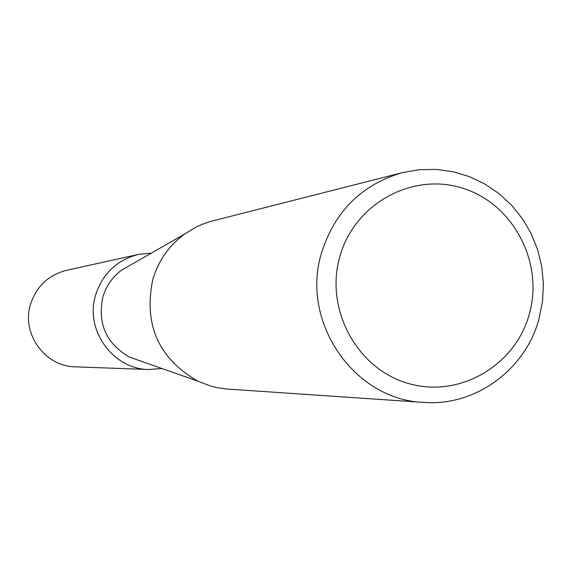 <?xml version="1.0" encoding="UTF-8"?>
<svg xmlns="http://www.w3.org/2000/svg" width="572" height="572" viewBox="0 0 572 572"><rect width="100%" height="100%" fill="white"/><g stroke="black" fill="none" stroke-linecap="round" stroke-linejoin="round"><path stroke-width="0.86" d="M423.466 402.395L225.847 388.96L216.952 387.623L210.389 385.986L197.755 381.124C158.58 358.472 143.572 324.696 152.724 279.794C158.294 260.968 168.854 245.767 184.398 234.198L195.953 227.148L202.116 224.353L210.625 221.428L402.581 172.587L419.326 169.691L436.3 169.405L453.124 171.75L469.412 176.641L484.813 183.984L498.977 193.586L511.597 205.248L522.4 218.697L531.145 233.633L537.644 249.721L541.763 266.609L543.4 283.934L542.528 301.294L539.16 318.318C525.847 369.583 475.346 406.628 423.466 402.395C353.918 399.864 300.15 321.65 321.521 252.931C334.792 211.232 361.811 184.456 402.581 172.587M139.775 360.71L129.544 357.114C106.278 343.679 97.369 323.688 102.817 297.14C106.12 286 112.398 276.991 121.636 270.12L131.052 264.736M529.4 313.806C515.522 365.83 458.887 398.655 408.022 383.354C356.942 368.826 324.674 309.28 339.789 256.814C354.147 204.125 411.804 172.108 462.176 188.066C512.769 203.253 544.015 261.997 529.4 313.806M161.905 368.504L148.906 369.526L75.347 366.838C45.002 366.659 21.178 333.598 30.495 304.39C36.393 286.4 48.42 275.046 66.574 270.32L138.438 254.418L151.416 253.081M148.906 369.526C112.884 369.326 84.542 329.865 95.603 295.023C102.602 273.566 116.888 260.031 138.438 254.418M129.544 357.114L197.755 381.124M121.636 270.12L184.398 234.198"/></g></svg>
